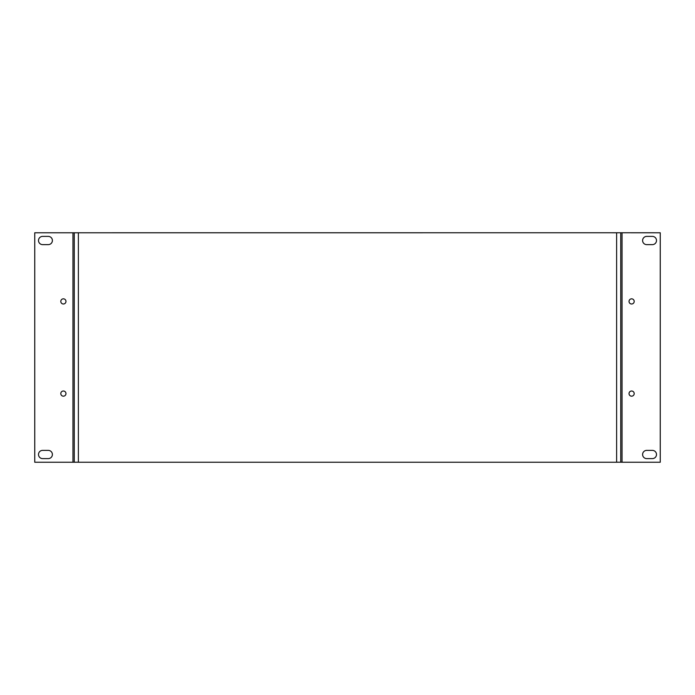 <?xml version="1.0" encoding="UTF-8"?>
<svg xmlns="http://www.w3.org/2000/svg" width="695" height="695" viewBox="0 0 695 695"><rect width="100%" height="100%" fill="white"/><g stroke="black" fill="none" stroke-linecap="round" stroke-linejoin="round"><path stroke-width="1.04" d="M620.748 232.764L620.748 462.218L622.042 462.236L660.25 462.236L660.25 232.773L616.63 232.764L34.75 232.773L34.75 462.236L74.252 462.236L74.252 232.764M612.512 232.782L616.63 232.764L616.63 462.218L620.748 462.218M82.488 232.782L78.37 232.764L78.37 462.218L74.252 462.236M78.37 232.782L78.37 462.236L616.63 462.236L616.63 232.782M646.715 450.377L652.379 450.377A4.118 4.118 0 0 1 656.497 454.495A4.118 4.118 0 0 1 652.379 458.613L646.715 458.613A4.118 4.118 0 0 1 642.606 454.495A4.118 4.118 0 0 1 646.715 450.377M646.715 236.396L652.379 236.396A4.118 4.118 0 0 1 656.497 240.513A4.118 4.118 0 0 1 652.379 244.631L646.715 244.631A4.118 4.118 0 0 1 642.606 240.513A4.118 4.118 0 0 1 646.715 236.396M631.607 396.176A2.58 2.58 0 0 1 629.375 392.301A2.58 2.58 0 0 1 633.849 392.301A2.58 2.58 0 0 1 631.607 396.176M631.607 304.002A2.58 2.58 0 0 1 629.375 300.127A2.58 2.58 0 0 1 633.849 300.127A2.58 2.58 0 0 1 631.607 304.002M48.285 244.631L42.621 244.631A4.118 4.118 0 0 1 38.503 240.513A4.118 4.118 0 0 1 42.621 236.396L48.285 236.396A4.118 4.118 0 0 1 52.394 240.513A4.118 4.118 0 0 1 48.285 244.631M48.285 458.613L42.621 458.613A4.118 4.118 0 0 1 38.503 454.495A4.118 4.118 0 0 1 42.621 450.377L48.285 450.377A4.118 4.118 0 0 1 52.394 454.495A4.118 4.118 0 0 1 48.285 458.613M63.393 298.833A2.58 2.58 0 0 1 65.625 302.707A2.58 2.58 0 0 1 61.151 302.707A2.58 2.58 0 0 1 63.393 298.833M63.393 391.007A2.58 2.58 0 0 1 65.625 394.882A2.58 2.58 0 0 1 61.151 394.882A2.58 2.58 0 0 1 63.393 391.007M622.042 462.236L622.042 232.773M72.958 232.773L72.958 462.236"/></g></svg>
